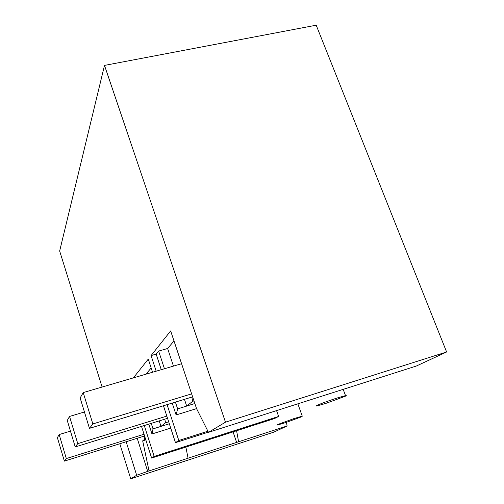 <?xml version="1.0" encoding="UTF-8"?>
<svg xmlns="http://www.w3.org/2000/svg" width="504" height="504" viewBox="0 0 504 504"><rect width="100%" height="100%" fill="white"/><g stroke="black" fill="none" stroke-linecap="round" stroke-linejoin="round"><path stroke-width="0.76" d="M286.486 422.346L287.085 425.987L273.773 432.161L130.731 478.8L136.666 475.253L149.033 470.912L142.682 440.849L145.82 439.86M156.164 371.183L151.074 355.585L170.654 330.92L196.497 408.479L208.48 432.337L416.336 366.03L446.613 351.981L316.197 25.2L104.498 65.407L59.655 251.017L102.104 387.047M119.794 443.74L130.731 478.8M287.085 425.987L149.033 470.912M185.863 447.061L188.068 458.205M236.597 430.75L238.594 441.769M141.523 426.384L151.616 458.067L274.409 418.597L278.63 416.443L276.576 410.615M147.779 471.637L137.22 438.278M143.987 436.155L144.623 439.318L142.682 440.849M136.666 475.253L126.157 441.743M144.623 439.318L145.549 439.022M233.056 431.89L236.729 442.682M277.162 424.702L276.929 425.156L285.258 422.743L301.928 416.682L302.268 416.172L294.065 418.541L277.162 424.702M144.295 425.521L154.161 456.422L278.63 416.443M154.161 456.422L151.616 458.067M152.555 372.242L148.277 359.106L133.384 377.868M167.089 404.649L178.794 440.496L175.468 442.644L163.46 405.751M208.48 432.337L225.483 422.169L104.498 65.407M446.613 351.981L225.483 422.169M173.993 340.943L167.624 348.491L158.634 351.074L156.164 354.117L151.074 355.585M191.86 397.076L192.635 401.335L186.688 406.085L184.458 399.338M173.458 366.112L167.624 348.491M175.468 442.644L208.385 432.149M178.794 440.496L207.919 431.216M196.566 408.618L176.104 414.956L172.217 403.08M161.267 369.684L156.164 354.117M186.688 406.085L177.629 408.87L175.405 402.104M164.449 368.752L158.634 351.074M176.104 414.956L177.629 408.87M194.846 403.521L186.694 406.035M192.635 401.335L193.977 400.919M317.331 405.266C316.077 405.877 315.976 406.098 317.022 405.915L325.672 403.452L345.057 396.346C346.5 395.659 346.651 395.413 345.511 395.609L337.037 398.028C328.104 400.957 321.533 403.37 317.331 405.266M170.73 428.091L151.975 433.976L148.812 424.122M151.168 367.989L145.946 374.182M151.975 433.976L153.021 428.891L169.319 423.763M153.021 428.891L151.244 423.366M160.996 426.403L159.22 420.897M164.821 419.158L165.52 422.787L161.003 426.359M165.52 422.787L168.683 421.798M144.579 435.973L64.367 461.122L66.326 458.558L144.031 434.246M70.465 431.122L59.17 434.561L57.387 437.674L64.367 461.122M59.17 434.561L66.326 458.558M167.548 418.314L75.228 446.941L77.761 443.633L166.824 416.09M84.439 411.982L69.546 416.449L67.252 420.456L75.228 446.941M69.546 416.449L77.761 443.633M192.623 396.843L89.454 428.369L92.843 423.94L191.627 393.863M181.585 363.724L83.217 392.591L80.149 397.952L89.454 428.369M83.217 392.591L92.843 423.94M297.845 403.83L302.268 416.172M343.192 389.359L345.511 395.609"/></g></svg>
